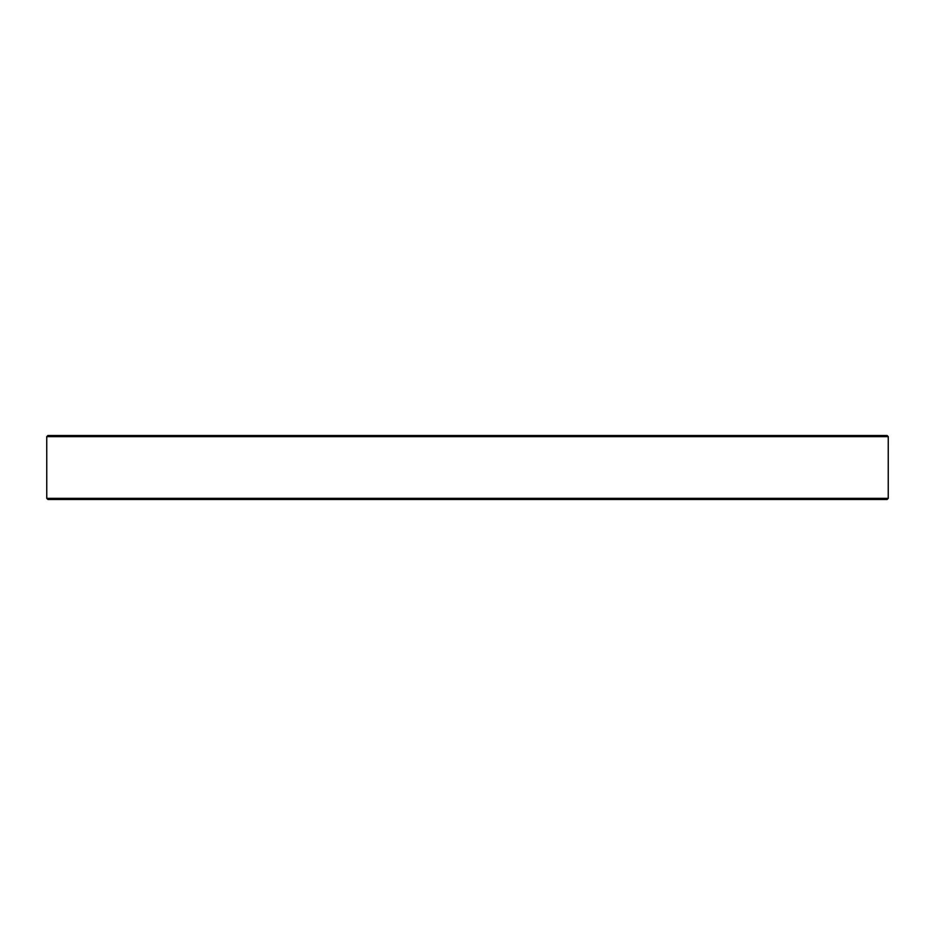 <?xml version="1.0" encoding="UTF-8"?>
<svg xmlns="http://www.w3.org/2000/svg" width="935" height="935" viewBox="0 0 935 935"><rect width="100%" height="100%" fill="white"/><g stroke="black" fill="none" stroke-linecap="round" stroke-linejoin="round"><path stroke-width="1.4" d="M47.895 435.511L887.105 435.511L888.25 436.657L46.75 436.657L47.895 435.511M46.75 436.657L46.762 498.343L888.238 498.343L888.25 436.657M887.093 499.489L888.238 498.343L887.093 499.489L47.907 499.489L46.762 498.343L47.907 499.489"/></g></svg>
